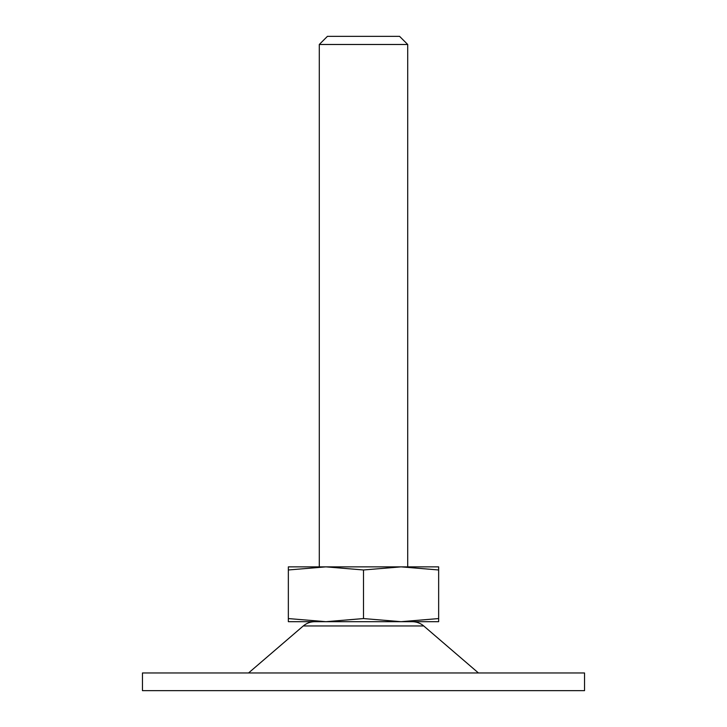 <?xml version="1.0" encoding="UTF-8"?>
<svg xmlns="http://www.w3.org/2000/svg" width="727" height="727" viewBox="0 0 727 727"><rect width="100%" height="100%" fill="white"/><g stroke="black" fill="none" stroke-linecap="round" stroke-linejoin="round"><path stroke-width="1.09" d="M363.5 569.977L325.923 566.86L288.346 569.977L288.346 618.568L325.923 621.685L363.5 618.568L363.5 569.977L401.077 566.86L288.346 566.86L288.346 569.977M363.5 618.568L401.077 621.685L438.654 618.568L438.654 621.685L288.346 621.685L288.346 618.568M401.077 566.86L438.654 566.86L438.654 569.977L401.077 566.86L407.711 566.86L407.711 44.483L319.289 44.483L327.423 36.35L399.577 36.35L407.711 44.483M438.654 618.568L438.654 569.977M584.544 672.966L142.456 672.966L142.456 690.65L584.544 690.65L584.544 672.966M325.932 566.86L319.289 566.86L319.289 44.483M478.448 672.966L423.732 625.956L303.268 625.956L248.552 672.966M423.732 625.956C420.397 623.157 416.562 621.73 412.209 621.685M303.268 625.956C306.603 623.157 310.438 621.73 314.791 621.685"/></g></svg>
